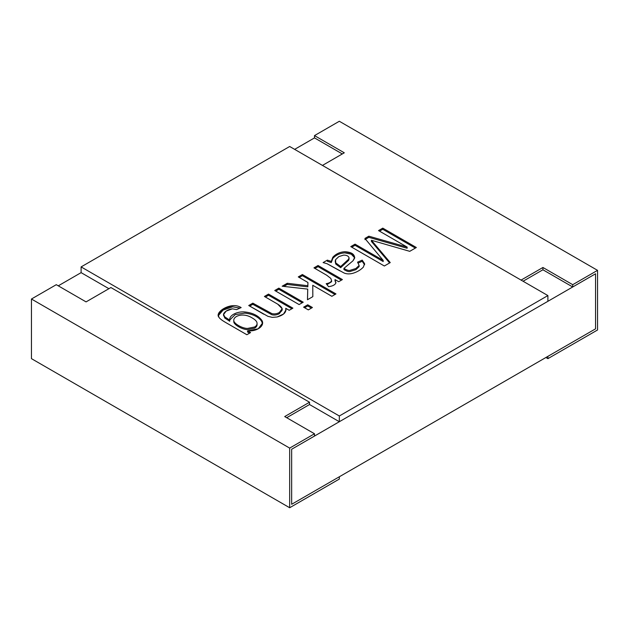 <?xml version="1.0" encoding="UTF-8"?>
<svg xmlns="http://www.w3.org/2000/svg" width="629" height="629" viewBox="0 0 629 629"><rect width="100%" height="100%" fill="white"/><g stroke="black" fill="none" stroke-linecap="round" stroke-linejoin="round"><path stroke-width="0.94" d="M595.561 273.788L595.561 328.833L595.561 273.788L291.659 449.248L291.659 504.293L291.659 449.248L595.561 273.788L595.561 328.833L291.659 504.293L595.561 328.833L595.561 273.788L572.72 286.973L595.561 273.788M58.269 285.833L81.11 272.64L58.269 285.833M294.639 149.364L314.5 137.893L294.639 149.364M86.071 301.889L56.28 284.685L31.45 299.019L289.67 448.1L314.5 433.766L284.709 416.563L309.531 402.23L110.901 287.547L86.071 301.889L110.901 287.547L309.531 402.23L309.531 404.526L286.69 417.711L309.531 404.526L309.531 402.23L284.709 416.563L314.5 433.766L289.67 448.1L289.67 507.737L339.33 479.062L339.33 476.774L291.659 504.293L291.659 449.248L314.5 436.062L291.659 449.248L291.659 504.293L339.33 476.774L339.33 479.062L289.67 507.737L289.67 448.1L31.45 299.019L31.45 358.648L289.67 507.737L31.45 358.648L31.45 299.019L56.28 284.685L86.071 301.889M314.5 436.062L314.5 433.766L314.5 436.062M597.55 270.352L597.55 329.981L547.89 358.648L545.909 357.508L547.89 358.648L547.89 356.36L595.561 328.833L547.89 356.36L547.89 358.648L597.55 329.981L597.55 270.352L572.72 284.685L572.72 286.973L542.929 269.778L523.061 281.242L542.929 269.778L572.72 286.973L572.72 284.685L597.55 270.352L339.33 121.263L597.55 270.352M314.5 137.893L314.5 135.597L339.33 121.263L314.5 135.597L344.291 152.8L322.449 165.419L344.291 152.8L314.5 135.597L314.5 137.893L342.31 153.948L314.5 137.893M521.079 280.094L542.929 267.482L572.72 284.685L542.929 267.482L542.929 269.778L542.929 267.482L521.079 280.094M547.89 295.575L289.67 146.494L81.11 266.908L339.33 415.989L547.89 295.575L547.89 301.315L547.89 295.575L339.33 415.989L81.11 266.908L289.67 146.494L547.89 295.575M407.144 247.103L378.532 230.584L382.778 228.13L416.359 247.512L409.738 251.333L371.401 240.27L390.247 262.584L384.343 265.996L350.77 246.607L355.039 244.146L383.179 260.39L364.899 238.454L368.83 236.182L407.144 247.103L368.83 236.182L364.899 238.454L383.179 260.39L355.039 244.146L350.77 246.607L384.343 265.996L390.247 262.584L371.401 240.27L409.738 251.333L416.359 247.512L382.778 228.13L378.532 230.584L407.144 247.103L407.144 248.251L407.144 247.103M323.094 262.584L327.339 260.139L331.279 261.397L332.82 257.253C335.886 253.904 339.857 252.064 344.731 251.718C351.572 252.095 354.85 254.297 354.567 258.33L352.963 260.831L343.929 268.394C346.469 269.975 348.411 270.651 349.74 270.431L355.865 268.52L359.128 265.454L357.563 262.175L362.194 260.123L364.561 263.582L363.373 267.105C360.669 269.935 357.162 272.003 352.869 273.3C349.535 274.181 346.61 274.087 344.11 273.017C346.61 274.087 349.535 274.181 352.869 273.3C357.162 272.003 360.669 269.935 363.373 267.105L364.561 263.582L362.194 260.123L357.563 262.175L359.128 265.454L355.865 268.52L349.74 270.431C348.411 270.651 346.469 269.975 343.929 268.394L352.963 260.831L354.748 257.285L351.666 253.22L344.731 251.718C339.857 252.064 335.886 253.904 332.82 257.253L331.279 261.397L327.339 260.139L327.339 261.279L331.279 262.545L331.279 261.397L331.279 262.545L332.82 258.401C335.886 255.052 339.857 253.212 344.731 252.866L351.265 254.163L354.693 257.859L351.265 254.163L344.731 252.866C339.857 253.212 335.886 255.052 332.82 258.401L331.279 262.545L327.339 261.279L327.339 260.139L323.094 262.584L327.009 263.685L323.094 262.584M340.061 270.934L327.009 263.685L344.11 273.017M335.839 283.026L335.013 279.583L335.013 280.731L335.013 279.583L338.701 281.713L342.412 279.575L318.046 265.501L318.046 266.649L314.948 268.441L318.046 266.649L318.046 265.501L313.95 267.868L326.695 275.219L330.83 278.411L331.569 280.589C331.074 282.154 329.289 283.176 326.199 283.663C329.289 283.176 331.074 282.154 331.569 280.589L330.83 278.411L326.695 275.219L313.95 267.868L318.046 265.501L342.412 279.575L338.701 281.713L335.013 279.583L335.839 283.026C334.966 284.953 332.537 286.171 328.55 286.667L326.199 283.663L328.55 286.667C332.537 286.171 334.966 284.953 335.839 283.026L335.925 282.445M307.919 282.476L298.28 276.909L302.392 274.535L335.972 293.924L331.86 296.298L312.77 285.275L312.833 296.644L307.471 299.742L307.738 289.112L282.162 286.219L287.264 283.278L307.825 285.731L307.919 282.476L307.825 285.731L287.264 283.278L282.162 286.219L307.738 289.112L307.471 299.742L312.833 296.644L312.77 285.275L331.86 296.298L335.972 293.924L302.392 274.535L298.28 276.909L307.919 282.476L307.919 283.624L307.919 282.476M308.32 309.885L303.603 307.164L307.715 304.79L312.432 307.51L308.32 309.885L312.432 307.51L307.715 304.79L303.603 307.164L308.32 309.885M299.113 304.57L274.747 290.504L278.859 288.129L303.225 302.195L299.113 304.57L303.225 302.195L278.859 288.129L274.747 290.504L299.113 304.57M252.834 303.154L271.925 313.627C274.409 314.201 276.87 313.84 279.307 312.542C283.648 310.529 283.129 307.73 277.735 304.161L264.416 296.463L268.528 294.089L292.894 308.155L289.183 310.301L285.715 308.296C286.62 312.212 283.758 315.105 277.137 316.977L283.569 314.013L285.991 309.845L285.715 308.296L289.183 310.301L292.894 308.155L268.528 294.089L264.416 296.463L277.735 304.161L282.177 308.729L279.307 312.542C276.87 313.84 274.409 314.201 271.925 313.627L252.834 303.154L248.722 305.529L252.834 303.154L252.834 304.294L252.834 303.154M263.7 314.17L248.722 305.529L267.946 316.34L272.286 317.37L277.137 316.977M250.578 332.592L246.867 334.73L225.811 322.575C222.029 320.397 219.733 318.62 218.923 317.26C215.385 313.376 224.113 306.425 232.651 305.67C235.757 305.387 238.595 306.024 241.166 307.589L236.606 309.602L232.423 308.815C226 309.633 221.007 314.453 224.781 316.898L229.742 320.122C228.901 315.058 237.778 311.182 244.815 311.968C252.363 312.778 257.906 315.396 261.444 319.839C265.658 324.831 258.142 331.703 247.582 330.862L250.578 332.592L247.582 330.862L258.252 328.778L262.56 323.039L261.444 319.839C257.906 315.396 252.363 312.778 244.815 311.968C237.778 311.182 228.901 315.058 229.742 320.122L224.781 316.898L223.586 314.508L226.188 311.08L232.423 308.815L236.606 309.602L241.166 307.589C238.595 306.024 235.757 305.387 232.651 305.67L222.627 309.24L218.294 315.074L218.923 317.26C219.733 318.62 222.029 320.397 225.811 322.575L246.867 334.73L250.578 332.592M81.11 272.64L81.11 266.908L81.11 272.64L108.919 288.695L81.11 272.64M309.531 404.526L339.33 421.721L339.33 415.989L339.33 421.721L547.89 301.315L339.33 421.721L309.531 404.526M379.523 231.157L382.778 229.278L382.778 228.13L382.778 229.278L415.36 248.085L382.778 229.278L379.523 231.157M371.401 241.418L371.401 240.27L371.401 241.418L389.603 262.961L371.401 241.418M351.76 247.181L355.039 245.294L355.039 244.146L355.039 245.294L383.179 261.538L383.179 260.39L383.179 261.538L355.039 245.294L351.76 247.181M364.899 239.602L368.83 237.33L368.83 236.182L368.83 237.33L407.144 248.251L368.83 237.33L364.899 239.602M359.128 266.602L355.865 269.668L349.74 271.579C348.411 271.799 346.469 271.123 343.929 269.542L343.929 268.394L343.929 269.542C346.469 271.123 348.411 271.799 349.74 271.579L355.865 269.668L359.128 266.602L359.128 265.454M364.561 264.73L362.194 261.271L358.31 262.993L362.194 261.271L362.194 260.123L362.194 261.271L364.568 264.754M364.623 264.172L364.561 263.582M335.21 261.169L335.729 264.031L340.666 267.687L340.666 266.539L335.729 262.883L335.21 261.169L335.587 259.659L338.834 256.601L343.591 255.115C346.327 255.083 348.12 255.861 348.985 257.45L349.095 259.195M345.895 261.735L340.666 266.539L335.729 262.883L335.587 259.659L338.834 256.601L343.591 255.115C346.327 255.083 348.12 255.861 348.985 257.45L348.694 259.164L340.666 266.539L340.666 267.687L348.694 260.312L348.985 258.598L348.694 260.312L340.666 267.687L335.729 264.031L335.273 261.735M318.046 266.649L341.413 280.141L318.046 266.649M335.013 280.731L335.855 282.964L335.013 280.731M331.569 281.737L326.986 284.67L331.569 281.737L331.569 280.589M299.278 277.483L302.392 275.683L302.392 274.535L302.392 275.683L334.974 294.498L302.392 275.683L299.278 277.483M312.77 286.423L312.825 296.652L312.77 286.423M307.502 299.726L307.738 289.112L307.502 299.726M283.828 286.407L287.264 284.426L287.264 283.278L287.264 284.426L307.825 286.871L307.919 283.624L307.825 286.871L287.264 284.426L283.828 286.407M304.593 307.738L307.715 305.938L307.715 304.79L307.715 305.938L311.441 308.084L307.715 305.938L304.593 307.738M275.738 291.078L278.859 289.277L278.859 288.129L278.859 289.277L302.227 302.769L278.859 289.277L275.738 291.078M265.407 297.037L268.528 295.237L268.528 294.089L268.528 295.237L291.903 308.729L268.528 295.237L265.407 297.037M285.715 309.444L285.951 310.411M249.713 306.095L252.834 304.294L271.925 314.775C274.409 315.349 276.87 314.987 279.307 313.69L282.177 309.877L282.177 308.729M282.099 309.334L279.307 313.69C276.87 314.987 274.409 315.349 271.925 314.775L252.795 304.318M218.334 315.64L223.083 310.105L232.651 306.81L240.003 308.1L232.651 306.81L223.083 310.105L218.334 315.64M223.586 314.508L224.781 318.046L229.742 321.27L229.742 320.122L229.742 321.27L224.781 318.046L223.657 315.082M229.703 319.477L229.742 320.122M229.734 320.059L235.175 314.618L244.815 313.108C252.363 313.918 257.906 316.544 261.444 320.987L262.521 323.613L261.444 320.987C257.906 316.544 252.363 313.918 244.815 313.108L235.175 314.618L229.734 320.059M247.582 332.01L247.582 330.862L247.582 332.01L249.587 333.166L247.582 332.01M233.768 321.317L233.791 321.718C233.65 324.54 242.11 329.62 247.519 329.596L254.603 328.134C256.443 327.08 257.253 325.743 257.041 324.124C257.253 325.743 256.443 327.08 254.603 328.134L247.519 329.596C242.11 329.62 233.65 324.54 233.791 321.718L233.791 320.57C233.304 315.978 243.171 312.181 252.3 318.015C255.256 319.721 256.836 321.372 257.041 322.976L257.072 324.603M257.041 322.976C257.253 324.595 256.443 325.932 254.603 326.986L247.519 328.448C242.11 328.472 233.65 323.4 233.791 320.57C233.65 323.4 242.11 328.472 247.519 328.448L254.603 326.986C256.443 325.932 257.253 324.595 257.041 322.976C256.836 321.372 255.256 319.721 252.3 318.015C243.171 312.181 233.304 315.978 233.791 320.57"/></g></svg>
